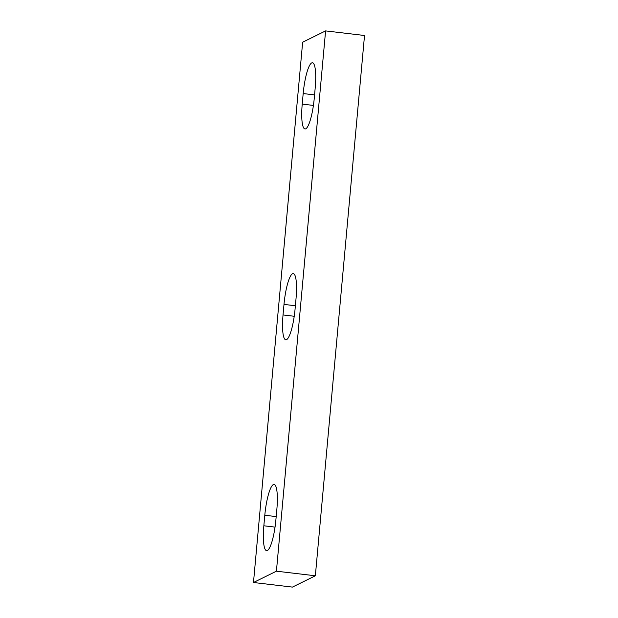 <?xml version="1.0" encoding="UTF-8"?>
<svg xmlns="http://www.w3.org/2000/svg" width="618" height="618" viewBox="0 0 618 618"><rect width="100%" height="100%" fill="white"/><g stroke="black" fill="none" stroke-linecap="round" stroke-linejoin="round"><path stroke-width="0.93" d="M263.847 525.787A28.019 5.678 96.7 0 0 266.59 550.646A28.019 5.678 96.7 0 0 275.891 519.846L276.856 509.302A28.019 5.678 96.7 0 0 274.114 484.45A28.019 5.678 96.7 0 0 264.805 515.25L263.847 525.787L275.033 527.108M253.48 582.504L292.407 587.1L315.35 575.783L276.424 571.186L253.48 582.504L302.65 42.217L325.593 30.9L364.52 35.496L315.35 575.783M325.593 30.9L276.424 571.186M295.381 305.748L283.994 304.404A28.019 5.678 96.7 0 1 293.303 273.612A28.019 5.678 96.7 0 1 296.037 298.463L295.08 309A28.019 5.678 96.7 0 1 285.779 339.8A28.019 5.678 96.7 0 1 283.036 314.948L294.222 316.269M283.994 304.404L283.036 314.948M314.57 94.902L303.183 93.557A28.019 5.678 96.7 0 1 312.492 62.766A28.019 5.678 96.7 0 1 315.226 87.617L314.268 98.162A28.019 5.678 96.7 0 1 304.968 128.953A28.019 5.678 96.7 0 1 302.225 104.102L313.411 105.423M303.183 93.557L302.225 104.102M276.192 516.594L264.805 515.25"/></g></svg>
